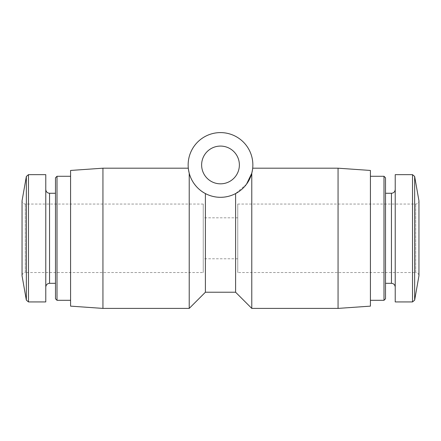 <?xml version="1.0" encoding="UTF-8"?>
<svg xmlns="http://www.w3.org/2000/svg" width="441" height="441" viewBox="0 0 441 441"><rect width="100%" height="100%" fill="white"/><g stroke="black" fill="none" stroke-linecap="round" stroke-linejoin="round"><path stroke-width="0.33" stroke-dasharray="2.21 1.65" d="M246.525 184.178L235.599 193.571C225.544 198.433 215.478 198.433 205.401 193.571C215.456 198.433 225.522 198.433 235.599 193.571C243.079 190.727 251.524 177.977 251.778 173.241C253.101 166.516 253.101 166.516 251.778 173.241L251.778 308.402M338.06 168.192L338.06 308.402M235.599 193.571L235.599 292.223M205.401 193.571C197.937 190.744 189.487 178.004 189.222 173.241C189.476 177.977 197.921 190.727 205.401 193.571L205.401 292.223M189.222 173.241L189.222 308.402M102.94 168.192L102.94 308.402M237.754 204.051L415.714 204.051C417.66 203.88 418.741 202.799 418.95 200.815L418.95 275.774C418.741 273.789 417.66 272.714 415.714 272.538L415.714 204.051L415.714 272.538L237.754 272.538L237.754 204.051L237.754 272.538M395.224 174.664L395.224 301.931M395.224 238.294L395.224 287.102L395.224 238.294M385.517 177.806L385.517 298.789M383.99 176.279L383.99 300.31M370.418 170.452L370.418 306.137M70.582 170.452L70.582 306.137M70.582 238.294L70.582 300.31L70.582 238.294M57.01 176.279L57.01 300.31M55.483 177.806L55.483 298.789M55.483 238.294L55.483 283.326L55.483 238.294M45.776 174.664L45.776 301.931M203.246 204.051L25.286 204.051C23.34 203.88 22.259 202.799 22.05 200.815L22.05 275.774C22.259 273.789 23.34 272.714 25.286 272.538L25.286 204.051L25.286 272.538L203.246 272.538L203.246 204.051L203.246 272.538M252.858 164.956A32.358 32.358 0 0 1 204.321 192.976A32.358 32.358 0 0 1 204.321 136.936A32.358 32.358 0 0 1 252.858 164.956M239.375 164.956A18.875 18.875 0 0 1 211.063 181.301A18.875 18.875 0 0 1 211.063 148.611A18.875 18.875 0 0 1 239.375 164.956M237.754 238.294L237.754 258.79L237.754 238.294M414.65 176.444L414.65 300.145M412.528 174.664L412.528 301.931M391.448 193.268L391.448 283.326M49.552 193.268L49.552 283.326M28.472 174.664L28.472 301.931M26.35 176.444L26.35 300.145M237.754 217.804L203.246 217.804M237.754 258.79L203.246 258.79"/><path stroke-width="0.66" d="M338.06 308.402L338.06 168.192L370.418 170.452L370.418 306.137L338.06 308.402L251.778 308.402L251.778 173.241L252.572 169.432M246.525 184.178L251.778 173.241M251.778 308.402L235.599 292.223L235.599 193.571M235.599 292.223L205.401 292.223L205.401 193.571M205.401 292.223L189.222 308.402L189.222 173.241L188.428 169.432M189.222 308.402L102.94 308.402L102.94 168.192L188.307 168.192M189.222 173.241C187.899 166.516 187.899 166.516 189.222 173.241M414.65 176.444L414.65 300.145L418.95 275.774L418.95 200.815L414.65 176.444L412.528 174.664L395.224 174.664L395.224 301.931L412.528 301.931L412.528 174.664M383.99 176.279L383.99 300.31L385.517 298.789L385.517 177.806L383.99 176.279L370.418 176.279M102.94 308.402L70.582 306.137L70.582 170.452L102.94 168.192M70.582 300.31L57.01 300.31L57.01 176.279L70.582 176.279M57.01 300.31L55.483 298.789L55.483 177.806L57.01 176.279M28.472 301.931L45.776 301.931L45.776 174.664L28.472 174.664L26.35 176.444L26.35 300.145L28.472 301.931L28.472 174.664M26.35 300.145L22.05 275.774L22.05 200.815L26.35 176.444M252.858 164.956A32.358 32.358 0 0 1 204.321 192.976A32.358 32.358 0 0 1 204.321 136.936A32.358 32.358 0 0 1 252.858 164.956M239.375 164.956A18.875 18.875 0 0 1 211.063 181.301A18.875 18.875 0 0 1 211.063 148.611A18.875 18.875 0 0 1 239.375 164.956M395.224 287.102C394.976 284.787 393.719 283.53 391.448 283.326L391.448 193.268C393.719 193.064 394.976 191.807 395.224 189.492M55.483 283.326L49.552 283.326L49.552 193.268C47.281 193.064 46.024 191.807 45.776 189.492M338.06 168.192L252.693 168.192M414.65 300.145L412.528 301.931M391.448 193.268L385.517 193.268M391.448 283.326L385.517 283.326M383.99 300.31L370.418 300.31M55.483 193.268L49.552 193.268M49.552 283.326C47.281 283.53 46.024 284.787 45.776 287.102"/></g></svg>
